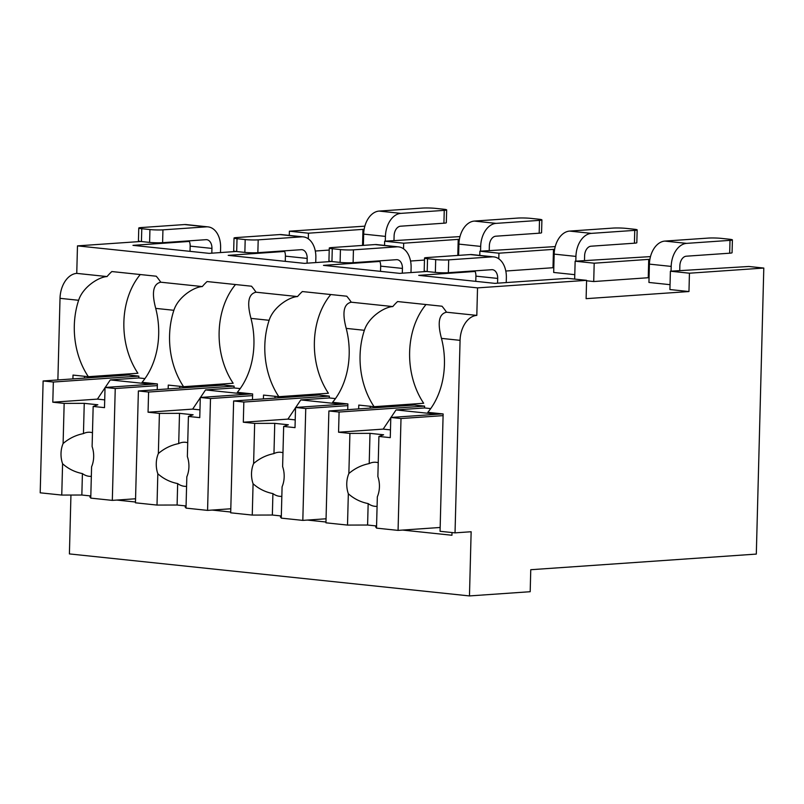 <?xml version="1.0" encoding="UTF-8"?>
<svg xmlns="http://www.w3.org/2000/svg" width="804" height="804" viewBox="0 0 804 804"><rect width="100%" height="100%" fill="white"/><g stroke="black" fill="none" stroke-linecap="round" stroke-linejoin="round"><path stroke-width="1.21" d="M140.901 241.481L77.475 245.873L76.752 273.38A23.939 16.02 96 0 0 60.019 298.334L57.878 379.94M70.943 495.053L69.405 553.916L469.466 595.925L530.188 591.714L530.761 569.714L756.313 554.087L763.8 268.054L689.44 273.209L688.968 291.54L586.106 298.666L586.588 280.335L477.526 287.882L476.812 315.389A23.939 16.02 96 0 0 460.069 340.343L455.034 532.861L471.144 531.745L469.466 595.925M364.855 226.165L289.39 231.2L289.279 235.411M475.144 271.45L418.713 275.36L494.912 283.36L567.534 278.335L586.588 280.335M763.8 268.054L748.836 266.486L670.395 271.209L669.913 289.541L688.968 291.54M236.145 251.481L209.161 253.36L132.962 245.351L189.392 241.441M331.399 261.491L304.404 263.36L228.205 255.36L284.636 251.451M426.653 271.491L399.658 273.36L323.459 265.36L379.89 261.451M77.475 245.873L477.526 287.882M424.472 260.064L410.553 261.029M553.805 267.662L505.806 271.028M586.568 280.787L593.714 281.541L649.059 277.671M329.218 250.064L315.299 251.029M664.858 241.089L686.636 243.371L730.012 240.366A9.206 0.794 1.5 0 0 732.404 239.893A9.206 0.794 1.5 0 0 729.399 239.23L721.238 238.366A9.206 0.794 1.5 0 0 708.234 238.084L664.858 241.089A22.09 14.784 -84 0 0 649.411 264.124L648.939 282.455L670.044 284.676M569.614 231.09L591.382 233.371L634.758 230.366A9.206 0.794 1.5 0 0 637.16 229.894A9.206 0.794 1.5 0 0 634.145 229.22L625.984 228.366A9.206 0.794 1.5 0 0 612.99 228.085L569.614 231.09A22.09 14.784 -84 0 0 554.167 254.114L553.685 272.455L574.79 274.666M670.395 271.209L689.44 273.209M650.486 256.607L575.141 261.199L574.669 279.078M575.141 261.199L594.196 263.199L593.714 281.541M555.242 246.597L479.887 251.2L479.777 255.411M479.887 251.2L498.942 253.2L498.792 258.808M459.988 236.597L384.644 241.2L384.533 245.411M384.644 241.2L403.688 243.2L403.538 248.808M289.39 231.2L308.434 233.2L308.294 238.808M594.196 263.199L649.903 259.29M498.942 253.2L554.649 249.29M403.688 243.2L459.396 239.29M308.434 233.2L364.142 229.281M553.474 249.421L552.991 267.762M648.717 259.431L648.245 277.762M458.22 239.421L457.798 255.431M362.966 229.421L362.544 245.431M166.197 505.053L164.428 505.053M135.474 502.018L116.892 500.068M90.782 497.324L89.988 497.244L90.028 495.887M186.036 507.324L185.242 507.244L185.282 505.887M261.451 515.052L259.682 515.062M230.728 512.017L212.145 510.068M281.289 517.324L280.495 517.243L280.526 515.887M356.705 525.052L354.936 525.062M325.972 522.017L307.399 520.067M376.533 527.334L375.749 527.243L375.78 525.886M452.019 532.549L451.948 535.253L402.653 530.077M89.988 497.244L90.802 496.601M84.45 378.101L84.5 376.282M126.62 374.041L126.59 375.187M476.812 315.389L446.521 312.213C438.944 313.851 437.265 322.585 441.466 338.383A69.958 51.637 -94 0 1 427.808 412.341L443.135 413.949L440.059 531.293L455.034 532.861M375.749 527.243L376.553 526.61M370.212 408.11L370.252 406.291M412.372 404.04L412.341 405.186M358.674 408.904L358.775 405.085L374.091 406.693L423.668 403.266A69.958 51.637 -94 0 1 426.009 304.535M446.521 312.213A69.958 51.637 -94 0 0 442.009 306.223L397.588 301.55A69.958 51.637 -94 0 0 392.794 306.565L351.268 302.203C343.7 303.852 342.012 312.575 346.212 328.384A69.958 51.637 -94 0 1 332.565 402.332L347.881 403.94L347.73 409.668M346.212 328.384L364.373 330.293A69.958 51.637 -94 0 0 374.091 406.693M351.268 302.203A69.958 51.637 -94 0 0 346.765 296.214L302.334 291.55A69.958 51.637 -94 0 0 297.54 296.565L256.014 292.204C248.446 293.852 246.758 302.575 250.969 318.384A69.958 51.637 -94 0 1 237.311 392.332L252.637 393.94L252.486 399.658M250.969 318.384L269.129 320.293A69.958 51.637 -94 0 0 278.837 396.694L328.414 393.256A69.958 51.637 -94 0 1 330.766 294.535M263.421 398.905L263.521 395.086L278.837 396.694M76.752 273.38L107.043 276.566A69.958 51.637 -94 0 1 111.836 271.551L156.257 276.214A69.958 51.637 -94 0 1 160.76 282.204C153.192 283.852 151.514 292.576 155.715 308.384A69.958 51.637 -94 0 1 142.057 382.332L157.383 383.94L157.232 389.659M155.715 308.384L173.875 310.294A69.958 51.637 -94 0 0 183.593 386.694L233.16 383.257A69.958 51.637 -94 0 1 235.512 284.536M168.167 388.905L168.267 385.086L183.593 386.694M72.913 378.895L73.013 375.076L88.34 376.694L137.906 373.257A69.958 51.637 -94 0 1 140.258 274.536M60.019 298.334L78.621 300.284A69.958 51.637 -94 0 0 88.34 376.694M430.713 408.603L424.552 407.95L424.602 406.12L414.392 405.045L328.886 410.975L325.952 522.821L347.509 525.082L367.599 525.032L368.162 503.595A22.09 16.311 -94 0 0 377.016 506.349A22.09 16.311 -94 0 0 377.086 506.339M364.373 330.293C368.724 316.706 384.845 306.857 392.794 306.565M256.014 292.204A69.958 51.637 -94 0 0 251.511 286.214L207.09 281.551A69.958 51.637 -94 0 0 202.296 286.566L160.76 282.204M269.129 320.293C273.481 306.706 289.591 296.857 297.54 296.565M173.875 310.294C178.227 296.706 194.337 286.847 202.296 286.566M78.621 300.284C82.973 286.706 99.093 276.847 107.043 276.566M280.495 517.243L281.299 516.6M274.958 398.101L274.998 396.292M317.118 394.04L317.088 395.186M335.459 398.593L329.298 397.95L329.349 396.111L319.138 395.045L233.632 400.965L230.698 512.811L252.255 515.083L272.355 515.032L272.908 493.596A22.09 16.311 -94 0 0 281.772 496.349A22.09 16.311 -94 0 0 281.832 496.339M347.308 403.879L295.54 407.467L295.018 427.638L283.661 426.442L282.616 466.571A22.09 16.311 -94 0 1 284.174 476.872A22.09 16.311 -94 0 1 282.083 486.802L281.269 518.128L302.817 520.389L305.751 408.543L295.54 407.467M347.841 405.628L305.751 408.543M329.349 396.111L243.833 402.04L233.632 400.965M243.833 402.04L243.31 422.211L254.657 423.396L253.612 463.526A22.09 16.311 -94 0 0 251.521 473.445A22.09 16.311 -94 0 0 253.079 483.747L252.255 515.083M254.657 423.396L274.747 423.346L288.355 424.783L283.661 426.442M282.978 452.722A22.09 16.311 -94 0 0 278.717 452.26A22.09 16.311 -94 0 0 273.963 453.587L274.747 423.346M273.963 453.587C266.315 455.124 259.531 458.441 253.612 463.526M253.079 483.747C258.737 488.812 265.35 492.088 272.908 493.596M243.31 422.211L287.922 419.115L295.54 407.769M295.219 419.889L287.922 419.115M295.741 407.457L300.796 399.92L329.298 397.95M342.001 404.251L300.796 399.92M272.355 515.032L281.32 515.967M326.062 518.781L302.817 520.389M185.242 507.244L186.056 506.6M179.704 388.101L179.754 386.292M221.874 384.041L221.844 385.186M240.205 388.593L234.044 387.95L234.095 386.111L223.894 385.046L138.378 390.965L135.454 502.812L157.011 505.073L177.101 505.023L177.664 483.586A22.09 16.311 -94 0 0 186.518 486.34A22.09 16.311 -94 0 0 186.588 486.34M252.054 393.88L200.296 397.467L199.764 417.638L188.417 416.442L187.362 456.571A22.09 16.311 -94 0 1 188.92 466.873A22.09 16.311 -94 0 1 186.829 476.792L186.015 508.118L207.573 510.389L210.497 398.543L200.296 397.467M252.587 395.618L210.497 398.543M234.095 386.111L148.589 392.04L138.378 390.965M148.589 392.04L148.057 412.211L159.413 413.397L158.358 453.526A22.09 16.311 -94 0 0 156.267 463.446A22.09 16.311 -94 0 0 157.825 473.747L157.011 505.073M159.413 413.397L179.503 413.346L193.111 414.774L188.417 416.442M187.724 442.723A22.09 16.311 -94 0 0 183.463 442.26A22.09 16.311 -94 0 0 178.709 443.587L179.503 413.346M178.709 443.587C171.061 445.125 164.277 448.441 158.358 453.526M157.825 473.747C163.483 478.812 170.096 482.088 177.664 483.586M148.057 412.211L192.669 409.115L200.286 397.759M199.965 409.879L192.669 409.115M200.497 397.457L205.543 389.92L234.044 387.95M246.748 394.251L205.543 389.92M177.101 505.023L186.066 505.967M230.808 508.771L207.573 510.389M144.961 378.594L138.801 377.94L138.841 376.111L128.64 375.036L43.125 380.965L40.2 492.812L61.757 495.073L81.847 495.023L82.41 473.586A22.09 16.311 -94 0 0 91.264 476.34A22.09 16.311 -94 0 0 91.334 476.34M156.81 383.88L105.043 387.468L104.51 407.638L93.163 406.442L92.108 446.572A22.09 16.311 -94 0 1 93.676 456.873A22.09 16.311 -94 0 1 91.586 466.792L90.762 498.118L112.319 500.379L115.243 388.533L105.043 387.468M157.343 385.618L115.243 388.533M138.841 376.111L53.335 382.031L43.125 380.965M53.335 382.031L52.803 402.201L64.159 403.397L63.104 443.527A22.09 16.311 -94 0 0 61.014 453.446A22.09 16.311 -94 0 0 62.581 463.747L61.757 495.073M64.159 403.397L84.249 403.347L97.857 404.774L93.163 406.442M92.47 432.723A22.09 16.311 -94 0 0 88.209 432.261A22.09 16.311 -94 0 0 83.455 433.587L84.249 403.347M83.455 433.587C75.817 435.125 69.033 438.431 63.104 443.527M62.581 463.747C68.239 468.802 74.842 472.089 82.41 473.586M52.803 402.201L97.425 399.116L105.033 387.759M104.721 399.879L97.425 399.116M105.244 387.448L110.289 379.92L138.801 377.94M151.504 384.242L110.289 379.92M81.847 495.023L90.822 495.967M135.554 498.771L112.319 500.379M442.562 413.889L390.794 417.467L390.272 437.637L378.915 436.451L377.87 476.571A22.09 16.311 -94 0 1 379.428 486.882A22.09 16.311 -94 0 1 377.337 496.802L376.513 528.127L398.07 530.389L401.005 418.542L390.794 417.467M443.094 415.628L401.005 418.542M424.602 406.12L339.087 412.04L328.886 410.975M339.087 412.04L338.564 432.21L349.911 433.406L348.866 473.526A22.09 16.311 -94 0 0 346.765 483.445A22.09 16.311 -94 0 0 348.333 493.756L347.509 525.082M349.911 433.406L370.001 433.356L383.608 434.783L378.915 436.451M378.232 462.722A22.09 16.311 -94 0 0 373.96 462.27A22.09 16.311 -94 0 0 369.207 463.586L370.001 433.356M369.207 463.586C361.569 465.124 354.785 468.441 348.866 473.526M348.333 493.756C353.991 498.812 360.604 502.088 368.162 503.595M338.564 432.21L383.176 429.115L390.784 417.768M390.473 429.889L383.176 429.115M390.995 417.457L396.05 409.929L424.552 407.95M437.255 414.251L396.05 409.929M367.599 525.032L376.573 525.977M440.16 527.474L398.07 530.389M448.692 259.863L492.068 256.858L470.3 254.566L426.924 257.571A9.206 0.794 1.5 0 0 424.522 258.044A9.206 0.794 1.5 0 0 427.527 258.717L435.698 259.571A9.206 0.794 1.5 0 0 448.692 259.863L448.361 272.697L491.726 269.692A9.206 6.161 -84 0 1 492.45 269.702A9.206 6.161 -84 0 1 497.686 278.425L497.565 283.179M506.239 282.576L506.359 277.822A22.09 14.784 96 0 0 493.797 256.888A22.09 14.784 96 0 0 492.068 256.858M448.361 272.697A9.206 0.794 -178.5 0 1 435.356 272.405L427.195 271.551A9.206 0.794 -178.5 0 1 424.19 270.878L424.522 258.044M732.404 239.893L732.072 252.727A9.206 0.794 -178.5 0 1 729.67 253.2L686.294 256.205A9.206 6.161 -84 0 0 679.862 265.802L679.732 270.556M671.059 271.159L671.189 266.405A22.09 14.784 96 0 1 686.636 243.371M475.777 281.35L475.918 276.144A9.206 6.161 96 0 0 474.883 270.858M470.3 254.566A22.09 14.784 -84 0 1 472.028 254.597L493.797 256.888M353.438 249.853L396.814 246.848L375.046 244.567L331.67 247.572A9.206 0.794 1.5 0 0 329.268 248.044A9.206 0.794 1.5 0 0 332.273 248.717L340.444 249.572A9.206 0.794 1.5 0 0 353.438 249.853L353.107 262.687L396.483 259.682A9.206 6.161 -84 0 1 397.206 259.702A9.206 6.161 -84 0 1 402.432 268.425L402.312 273.179M410.985 272.576L411.115 267.822A22.09 14.784 96 0 0 398.543 246.878A22.09 14.784 96 0 0 396.814 246.848M353.107 262.687A9.206 0.794 -178.5 0 1 340.102 262.406L331.941 261.551A9.206 0.794 -178.5 0 1 328.936 260.878L329.268 248.044M637.16 229.894L636.818 242.728A9.206 0.794 -178.5 0 1 634.416 243.2L591.051 246.205A9.206 6.161 -84 0 0 584.608 255.803L584.488 260.556M575.815 261.159L575.935 256.406A22.09 14.784 96 0 1 591.382 233.371M380.523 271.35L380.664 266.134A9.206 6.161 96 0 0 379.629 260.858M375.046 244.567A22.09 14.784 -84 0 1 376.774 244.597L398.543 246.878M258.195 239.853L301.56 236.848L279.792 234.567L236.416 237.572A9.206 0.794 1.5 0 0 234.024 238.044A9.206 0.794 1.5 0 0 237.029 238.708L245.19 239.572A9.206 0.794 1.5 0 0 258.195 239.853L257.853 252.687L301.229 249.682A9.206 6.161 -84 0 1 301.952 249.692A9.206 6.161 -84 0 1 307.188 258.426L307.058 263.169M315.731 262.576L315.861 257.823A22.09 14.784 96 0 0 303.299 236.878A22.09 14.784 96 0 0 301.56 236.848M257.853 252.687A9.206 0.794 -178.5 0 1 244.858 252.406L236.688 251.541A9.206 0.794 -178.5 0 1 233.683 250.878L234.024 238.044M541.906 219.894A9.206 0.794 1.5 0 0 538.901 219.221L530.73 218.366A9.206 0.794 1.5 0 0 517.736 218.075L474.36 221.08L496.128 223.371L539.504 220.366A9.206 0.794 1.5 0 0 541.906 219.894L541.564 232.728A9.206 0.794 -178.5 0 1 539.172 233.2L495.797 236.205A9.206 6.161 -84 0 0 489.355 245.803L489.234 250.557M480.561 251.16L480.681 246.406A22.09 14.784 96 0 1 496.128 223.371M458.622 255.381L458.913 244.114A22.09 14.784 -84 0 1 474.36 221.08M285.279 261.35L285.41 256.134A9.206 6.161 96 0 0 284.385 250.848M279.792 234.567A22.09 14.784 -84 0 1 281.521 234.597L303.299 236.878M162.941 229.854L206.316 226.849L184.538 224.557L141.162 227.562A9.206 0.794 1.5 0 0 138.77 228.034A9.206 0.794 1.5 0 0 141.775 228.708L149.936 229.562A9.206 0.794 1.5 0 0 162.941 229.854L162.599 242.687L205.975 239.682A9.206 6.161 -84 0 1 206.698 239.692A9.206 6.161 -84 0 1 211.934 248.416L211.814 253.17M220.487 252.567L220.608 247.823A22.09 14.784 96 0 0 208.045 226.879A22.09 14.784 96 0 0 206.316 226.849M162.599 242.687A9.206 0.794 -178.5 0 1 149.604 242.406L141.434 241.542A9.206 0.794 -178.5 0 1 138.429 240.878L138.77 228.034M446.652 209.894A9.206 0.794 1.5 0 0 443.647 209.221L435.487 208.367A9.206 0.794 1.5 0 0 422.482 208.075L379.106 211.08L400.884 213.372L444.25 210.367A9.206 0.794 1.5 0 0 446.652 209.894L446.32 222.728A9.206 0.794 -178.5 0 1 443.919 223.2L400.543 226.205A9.206 6.161 -84 0 0 394.111 235.803L393.98 240.547M385.307 241.15L385.428 236.396A22.09 14.784 96 0 1 400.884 213.372M363.368 245.371L363.659 234.115A22.09 14.784 -84 0 1 379.106 211.08M190.025 251.35L190.166 246.135A9.206 6.161 96 0 0 189.131 240.848M184.538 224.557A22.09 14.784 -84 0 1 186.277 224.587L208.045 226.879M441.466 338.383L460.069 340.343M435.698 259.571L435.356 272.405M730.012 240.366L729.67 253.2M649.411 264.124L671.189 266.405M427.527 258.717L427.195 271.551M475.918 276.144L497.686 278.425M340.444 249.572L340.102 262.406M634.758 230.366L634.416 243.2M554.167 254.114L575.935 256.406M332.273 248.717L331.941 261.551M380.664 266.134L402.432 268.425M245.19 239.572L244.858 252.406M539.504 220.366L539.172 233.2M458.913 244.114L480.681 246.406M237.029 238.708L236.688 251.541M285.41 256.134L307.188 258.426M149.936 229.562L149.604 242.406M444.25 210.367L443.919 223.2M363.659 234.115L385.428 236.396M141.775 228.708L141.434 241.542M190.166 246.135L211.934 248.416"/></g></svg>
